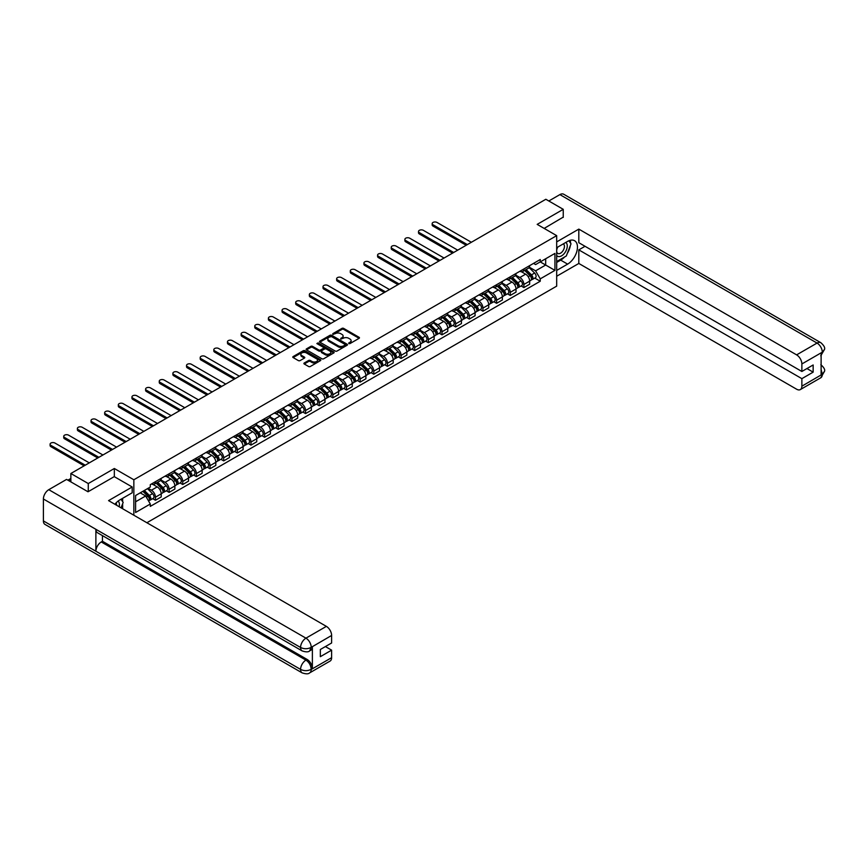 <?xml version="1.0" encoding="UTF-8"?>
<svg xmlns="http://www.w3.org/2000/svg" width="868" height="868" viewBox="0 0 868 868"><rect width="100%" height="100%" fill="white"/><g stroke="black" fill="none" stroke-linecap="round" stroke-linejoin="round"><path stroke-width="1.3" d="M348.784 343.576L349.988 343.576L359.113 338.303A1.215 0.705 0 0 0 359.113 337.316L343.663 328.397A1.215 0.705 0 0 0 341.938 328.397L332.824 333.659L332.824 334.354L335.2 333.67A3.884 2.246 0 0 1 340.701 333.67L341.981 334.419A3.884 2.246 0 0 1 343.12 336.003A3.884 2.246 0 0 1 341.981 337.587L340.809 338.965L343.185 338.281A3.884 2.246 0 0 1 348.686 338.281L349.967 339.03A3.884 2.246 0 0 1 351.106 340.614A3.884 2.246 0 0 1 349.967 342.198L348.784 343.576L348.784 342.882M304.245 362.998A1.215 0.705 0 0 0 304.245 363.985L308.585 366.491A1.215 0.705 0 0 0 310.299 366.491L320.433 360.643A1.215 0.705 0 0 0 320.433 359.645L304.983 350.726A1.215 0.705 0 0 0 303.257 350.726L293.134 356.574A1.215 0.705 0 0 0 293.134 357.562L298.364 360.589A1.215 0.705 0 0 0 300.089 360.589L304.418 358.083A1.215 0.705 0 0 0 304.418 357.095L301.825 355.598A3.244 1.877 0 0 1 300.87 354.274A3.244 1.877 0 0 1 302.878 352.538A3.244 1.877 0 0 1 306.415 352.94L316.592 358.82A3.244 1.877 0 0 1 317.547 360.144A3.244 1.877 0 0 1 315.54 361.88A3.244 1.877 0 0 1 312.003 361.468L310.299 360.491A1.215 0.705 0 0 0 308.585 360.491L304.245 362.998L304.245 363.985M133.846 479.765L114.337 468.503L88.276 483.552L70.861 473.505L545.842 199.271L563.245 209.329L537.183 224.378L556.681 235.64L133.846 479.765L133.846 515.212M335.287 351.073A1.215 0.705 0 0 0 337.001 351.073L347.135 345.225A1.215 0.705 0 0 0 347.135 344.227L331.684 335.308A1.215 0.705 0 0 0 329.97 335.308L319.836 341.157A1.215 0.705 0 0 0 319.836 342.144L335.287 351.073M317.211 343.761L318.079 343.88L318.079 342.871L333.789 351.941A1.215 0.705 0 0 1 333.789 352.929L323.656 358.777A1.215 0.705 0 0 1 321.941 358.777L306.48 349.858L306.48 348.871A1.215 0.705 0 0 0 306.48 349.858M306.48 348.871L310.82 346.365A1.215 0.705 0 0 1 312.534 346.365L318.806 349.978A1.215 0.705 0 0 0 320.52 349.978L323.395 348.318A1.215 0.705 0 0 0 323.395 347.33L316.874 343.565L318.079 342.871M146.876 522.742L556.681 286.136L556.681 235.64M88.276 483.552L88.276 491.635M70.861 473.505L70.861 481.881M563.245 217.401L563.245 209.329M523.881 268.971A5.685 3.288 60 0 1 522.71 271.521L528.482 268.19A5.685 3.288 -120 0 0 529.654 265.641M515.69 275.102L519.856 277.5A5.685 3.288 60 0 1 523.881 284.476L529.654 281.145A5.685 3.288 -120 0 0 525.628 274.169L521.505 271.782M529.654 281.145L529.654 284.216L523.881 287.558L521.115 285.952M522.71 271.521A5.685 3.288 60 0 1 519.899 271.272M523.881 284.476L523.881 287.558M510.243 276.849A5.685 3.288 60 0 1 509.06 279.398L514.832 276.067A5.685 3.288 -120 0 0 516.015 273.518M507.465 293.829L510.243 295.435L516.015 292.104L516.015 289.022A5.685 3.288 -120 0 0 511.99 282.046L507.856 279.659M509.06 279.398A5.685 3.288 60 0 1 506.261 279.149M502.04 282.979L506.218 285.377A5.685 3.288 60 0 1 510.243 292.353L510.243 295.435M496.594 284.726A5.685 3.288 60 0 1 495.411 287.275L501.183 283.945A5.685 3.288 -120 0 0 502.366 281.395M493.827 301.717L496.594 303.312L502.366 299.981L502.366 296.899A5.685 3.288 -120 0 0 498.341 289.923L494.207 287.547M495.411 287.275A5.685 3.288 60 0 1 492.612 287.026M488.402 290.856L492.568 293.265A5.685 3.288 60 0 1 496.594 300.23L496.594 303.312M482.944 292.603A5.685 3.288 60 0 1 481.773 295.153L487.545 291.822A5.685 3.288 -120 0 0 488.717 289.272M480.178 309.594L482.944 311.189L488.717 307.858L488.717 304.776A5.685 3.288 -120 0 0 484.691 297.8L480.568 295.424M481.773 295.153A5.685 3.288 60 0 1 478.962 294.903M474.753 298.733L478.919 301.142A5.685 3.288 60 0 1 482.944 308.107L482.944 311.189M469.306 300.48A5.685 3.288 60 0 1 468.123 303.041L473.895 299.699A5.685 3.288 -120 0 0 475.078 297.149M466.528 317.471L469.306 319.066L475.078 315.735L475.078 312.654A5.685 3.288 -120 0 0 471.053 305.688L466.919 303.301M468.123 303.041A5.685 3.288 60 0 1 465.324 302.78M461.103 306.61L465.281 309.019A5.685 3.288 60 0 1 469.306 315.985L469.306 319.066M455.657 308.357A5.685 3.288 60 0 1 454.474 310.918L460.246 307.587A5.685 3.288 -120 0 0 461.429 305.026M452.89 325.348L455.657 326.943L461.429 323.612L461.429 320.531A5.685 3.288 -120 0 0 457.403 313.565L453.27 311.178M454.474 310.918A5.685 3.288 60 0 1 451.675 310.657M447.465 314.487L451.631 316.896A5.685 3.288 60 0 1 455.657 323.862L455.657 326.943M442.007 316.234A5.685 3.288 60 0 1 440.836 318.795L446.608 315.464A5.685 3.288 -120 0 0 447.779 312.903M439.241 333.225L442.007 334.82L447.779 331.489L447.779 328.408A5.685 3.288 -120 0 0 443.754 321.442L439.631 319.055M440.836 318.795A5.685 3.288 60 0 1 438.025 318.534M433.816 322.364L437.982 324.773A5.685 3.288 60 0 1 442.007 331.739L442.007 334.82M428.369 324.111A5.685 3.288 60 0 1 427.186 326.672L432.958 323.341A5.685 3.288 -120 0 0 434.141 320.78M425.591 341.102L428.369 342.697L434.141 339.366L434.141 336.285A5.685 3.288 -120 0 0 430.116 329.319L425.982 326.932M427.186 326.672A5.685 3.288 60 0 1 424.387 326.411M420.166 330.241L424.344 332.65A5.685 3.288 60 0 1 428.369 339.616L428.369 342.697M414.72 331.999A5.685 3.288 60 0 1 413.537 334.549L419.309 331.218A5.685 3.288 -120 0 0 420.492 328.657M411.953 348.979L414.72 350.574L420.492 347.243L420.492 344.162A5.685 3.288 -120 0 0 416.466 337.196L412.333 334.809M413.537 334.549A5.685 3.288 60 0 1 410.738 334.288M406.528 338.119L410.694 340.527A5.685 3.288 60 0 1 414.72 347.504L414.72 350.574M401.07 339.876A5.685 3.288 60 0 1 399.898 342.426L405.671 339.095A5.685 3.288 -120 0 0 406.842 336.545M398.303 356.856L401.07 358.462L406.842 355.12L406.842 352.039A5.685 3.288 -120 0 0 402.828 345.073L398.694 342.686M399.898 342.426A5.685 3.288 60 0 1 397.088 342.166M392.879 345.996L397.045 348.404A5.685 3.288 60 0 1 401.07 355.381L401.07 358.462M387.432 347.753A5.685 3.288 60 0 1 386.249 350.303L392.021 346.972A5.685 3.288 -120 0 0 393.204 344.422M384.654 364.734L387.432 366.339L393.204 362.998L393.204 359.927A5.685 3.288 -120 0 0 389.179 352.95L385.045 350.564M386.249 350.303A5.685 3.288 60 0 1 383.45 350.054M379.229 353.884L383.406 356.281A5.685 3.288 60 0 1 387.432 363.258L387.432 366.339M373.782 355.63A5.685 3.288 60 0 1 372.6 358.18L378.372 354.849A5.685 3.288 -120 0 0 379.555 352.299M371.016 372.622L373.782 374.216L379.555 370.886L379.555 367.804A5.685 3.288 -120 0 0 375.529 360.828L371.396 358.441M372.6 358.18A5.685 3.288 60 0 1 369.801 357.931M365.591 361.761L369.757 364.169A5.685 3.288 60 0 1 373.782 371.135L373.782 374.216M360.133 363.508A5.685 3.288 60 0 1 358.961 366.057L364.734 362.726A5.685 3.288 -120 0 0 365.905 360.177M357.366 380.499L360.133 382.094L365.905 378.763L365.905 375.681A5.685 3.288 -120 0 0 361.891 368.705L357.757 366.329M358.961 366.057A5.685 3.288 60 0 1 356.151 365.808M351.941 369.638L356.108 372.046A5.685 3.288 60 0 1 360.133 379.012L360.133 382.094M346.495 371.385A5.685 3.288 60 0 1 345.312 373.945L351.084 370.603A5.685 3.288 -120 0 0 352.267 368.054M343.728 388.376L346.495 389.971L352.267 386.64L352.267 383.558A5.685 3.288 -120 0 0 348.242 376.593L344.108 374.206M345.312 373.945A5.685 3.288 60 0 1 342.513 373.685M338.292 377.515L342.469 379.924A5.685 3.288 60 0 1 346.495 386.889L346.495 389.971M332.845 379.262A5.685 3.288 60 0 1 331.663 381.822L337.435 378.481A5.685 3.288 -120 0 0 338.618 375.931M330.079 396.253L332.845 397.848L338.618 394.517L338.618 391.435A5.685 3.288 -120 0 0 334.592 384.47L330.458 382.083M331.663 381.822A5.685 3.288 60 0 1 328.863 381.562M324.654 385.392L328.82 387.801A5.685 3.288 60 0 1 332.845 394.766L332.845 397.848M319.196 387.139A5.685 3.288 60 0 1 318.024 389.699L323.797 386.369A5.685 3.288 -120 0 0 324.968 383.808M316.429 404.13L319.196 405.725L324.968 402.394L324.968 399.313A5.685 3.288 -120 0 0 320.954 392.347L316.82 389.96M318.024 389.699A5.685 3.288 60 0 1 315.214 389.439M311.004 393.269L315.171 395.678A5.685 3.288 60 0 1 319.196 402.644L319.196 405.725M305.558 395.016A5.685 3.288 60 0 1 304.375 397.577L310.147 394.246A5.685 3.288 -120 0 0 311.33 391.685M302.791 412.007L305.558 413.602L311.33 410.271L311.33 407.19A5.685 3.288 -120 0 0 307.305 400.224L303.171 397.837M304.375 397.577A5.685 3.288 60 0 1 301.576 397.316M297.355 401.146L301.532 403.555A5.685 3.288 60 0 1 305.558 410.521L305.558 413.602M291.908 402.904A5.685 3.288 60 0 1 290.726 405.454L296.498 402.123A5.685 3.288 -120 0 0 297.681 399.562M289.142 419.884L291.908 421.479L297.681 418.148L297.681 415.067A5.685 3.288 -120 0 0 293.655 408.101L289.521 405.714M290.726 405.454A5.685 3.288 60 0 1 287.926 405.193M283.717 409.023L287.883 411.432A5.685 3.288 60 0 1 291.908 418.398L291.908 421.479M278.259 410.781A5.685 3.288 60 0 1 277.087 413.331L282.859 410A5.685 3.288 -120 0 0 284.031 407.439M275.492 427.761L278.259 429.367L284.031 426.025L284.031 422.944A5.685 3.288 -120 0 0 280.017 415.978L275.883 413.591M277.087 413.331A5.685 3.288 60 0 1 274.288 413.07M270.067 416.9L274.234 419.309A5.685 3.288 60 0 1 278.259 426.286L278.259 429.367M264.621 418.658A5.685 3.288 60 0 1 263.438 421.208L269.21 417.877A5.685 3.288 -120 0 0 270.393 415.327M261.854 435.638L264.621 437.244L270.393 433.902L270.393 430.832A5.685 3.288 -120 0 0 266.368 423.855L262.234 421.468M263.438 421.208A5.685 3.288 60 0 1 260.639 420.958M256.418 424.777L260.595 427.186A5.685 3.288 60 0 1 264.621 434.163L264.621 437.244M250.971 426.535A5.685 3.288 60 0 1 249.789 429.085L255.561 425.754A5.685 3.288 -120 0 0 256.744 423.204M248.205 443.515L250.971 445.121L256.744 441.79L256.744 438.709A5.685 3.288 -120 0 0 252.718 431.732L248.584 429.345M249.789 429.085A5.685 3.288 60 0 1 246.989 428.835M242.78 432.665L246.946 435.063A5.685 3.288 60 0 1 250.971 442.04L250.971 445.121M237.322 434.412A5.685 3.288 60 0 1 236.15 436.962L241.922 433.631A5.685 3.288 -120 0 0 243.094 431.081M234.555 451.403L237.322 452.998L243.094 449.667L243.094 446.586A5.685 3.288 -120 0 0 239.08 439.609L234.946 437.233M236.15 436.962A5.685 3.288 60 0 1 233.351 436.712M229.13 440.543L233.297 442.951A5.685 3.288 60 0 1 237.322 449.917L237.322 452.998M223.684 442.289A5.685 3.288 60 0 1 222.501 444.839L228.273 441.508A5.685 3.288 -120 0 0 229.456 438.958M220.917 459.281L223.684 460.875L229.456 457.544L229.456 454.463A5.685 3.288 -120 0 0 225.43 447.487L221.297 445.11M222.501 444.839A5.685 3.288 60 0 1 219.702 444.59M215.492 448.42L219.658 450.828A5.685 3.288 60 0 1 223.684 457.794L223.684 460.875M210.034 450.166A5.685 3.288 60 0 1 208.852 452.727L214.624 449.385A5.685 3.288 -120 0 0 215.806 446.836M207.268 467.158L210.034 468.753L215.806 465.422L215.806 462.34A5.685 3.288 -120 0 0 211.781 455.374L207.647 452.988M208.852 452.727A5.685 3.288 60 0 1 206.052 452.467M201.843 456.297L206.009 458.705A5.685 3.288 60 0 1 210.034 465.671L210.034 468.753M196.385 458.044A5.685 3.288 60 0 1 195.213 460.604L200.985 457.273A5.685 3.288 -120 0 0 202.157 454.713M193.618 475.035L196.385 476.63L202.157 473.299L202.157 470.217A5.685 3.288 -120 0 0 198.143 463.252L194.009 460.865M195.213 460.604A5.685 3.288 60 0 1 192.414 460.344M188.193 464.174L192.36 466.583A5.685 3.288 60 0 1 196.385 473.548L196.385 476.63M182.747 465.921A5.685 3.288 60 0 1 181.564 468.481L187.336 465.15A5.685 3.288 -120 0 0 188.519 462.59M179.98 482.912L182.747 484.507L188.519 481.176L188.519 478.094A5.685 3.288 -120 0 0 184.493 471.129L180.36 468.742M181.564 468.481A5.685 3.288 60 0 1 178.765 468.221M174.555 472.051L178.721 474.46A5.685 3.288 60 0 1 182.747 481.425L182.747 484.507M169.097 473.798A5.685 3.288 60 0 1 167.915 476.358L173.687 473.027A5.685 3.288 -120 0 0 174.869 470.467M166.331 490.789L169.097 492.384L174.869 489.053L174.869 485.971A5.685 3.288 -120 0 0 170.844 479.006L166.71 476.619M167.915 476.358A5.685 3.288 60 0 1 165.115 476.098M160.906 479.928L165.072 482.337A5.685 3.288 60 0 1 169.097 489.302L169.097 492.384M155.448 481.686A5.685 3.288 60 0 1 154.276 484.236L160.048 480.905A5.685 3.288 -120 0 0 161.22 478.344M152.681 498.666L155.448 500.261L161.22 496.93L161.22 493.849A5.685 3.288 -120 0 0 157.206 486.883L153.072 484.496M154.276 484.236A5.685 3.288 60 0 1 151.477 483.975M148.102 488.293L151.423 490.214A5.685 3.288 60 0 1 155.448 497.19L155.448 500.261M533.549 263.384L535.61 264.577L554.934 253.413L545.668 258.772L545.668 265.033L535.61 270.838L529.339 267.214M135.592 501.78L145.65 495.975L150.294 504.004L135.592 512.489L135.592 495.519L150.294 487.035L150.294 484.659L540.243 259.521L540.243 261.897L554.934 270.382L540.243 278.867L535.61 270.838M554.934 253.413L554.934 270.382M150.294 504.004L150.294 506.38L540.243 281.243L540.243 278.867M114.337 468.503L114.337 476.684M145.65 495.975L140.236 492.84M534.764 278.075L540.243 281.243M349.131 343.695L349.967 343.207A3.884 2.246 0 0 0 351.106 341.623L351.106 340.614M343.12 336.003L343.12 337.012A3.884 2.246 0 0 1 341.981 338.596L341.146 339.084M359.102 338.314L343.663 329.406A1.215 0.705 0 0 0 341.938 329.406L333.16 334.473M347.135 344.227L347.135 345.225L331.684 336.317A1.215 0.705 0 0 0 329.97 336.317L319.847 342.155L319.836 341.157M344.987 345.073L344.987 344.379L331.424 336.545L328.972 337.261A3.884 2.246 0 0 0 327.844 338.856A3.884 2.246 0 0 0 328.972 340.44L338.249 345.789A3.884 2.246 0 0 0 343.75 345.789L344.987 345.073L344.987 346.082L344.987 345.388M327.844 338.856L327.844 339.865A3.884 2.246 0 0 0 328.972 341.45L328.972 340.44M344.987 346.082L343.75 346.799A3.884 2.246 0 0 1 338.249 346.799L328.972 341.45M306.502 349.869L310.82 347.374L310.82 346.365M323.753 347.829L323.753 348.838A1.215 0.705 0 0 1 323.395 349.327L320.52 350.987A1.215 0.705 0 0 1 318.806 350.987L312.534 347.374A1.215 0.705 0 0 0 310.82 347.374M318.079 343.88L333.768 352.94M325.305 353.732A3.244 1.877 0 0 0 328.842 354.144A3.244 1.877 0 0 0 330.849 352.408A3.244 1.877 0 0 0 329.905 351.084L326.314 349.012A1.215 0.705 0 0 0 324.599 349.012L321.724 350.672A1.215 0.705 0 0 0 321.724 351.67L325.305 353.732L325.305 354.741A3.244 1.877 0 0 0 328.842 355.153A3.244 1.877 0 0 0 330.849 353.417L330.849 352.408M321.366 351.171L321.366 352.18A1.215 0.705 0 0 0 321.724 352.679L321.724 351.67M325.305 354.741L321.724 352.679M317.547 360.144L317.547 361.153A3.244 1.877 0 0 1 315.54 362.889A3.244 1.877 0 0 1 312.003 362.477L310.299 361.5A1.215 0.705 0 0 0 308.585 361.5L304.267 363.996M300.87 354.274L300.87 355.283A3.244 1.877 0 0 0 301.825 356.607L301.825 355.598M304.418 357.095L304.418 358.083L301.825 356.607M320.422 360.643L304.983 351.735A1.215 0.705 0 0 0 303.257 351.735L293.145 357.573M524.619 270.415L529.99 275.72A3.092 1.79 60 0 1 530.815 280.364L529.654 281.026M525.693 271.478L527.972 272.791M471.357 242.281L437.027 222.458A2.843 1.638 -0 0 0 433.924 222.099A2.843 1.638 -0 0 0 432.166 223.618A2.843 1.638 -0 0 0 433.002 224.779L467.331 244.602M525.216 270.078L531.097 275.883A1.486 0.857 60 0 1 531.498 278.107A1.486 0.857 60 0 1 531.357 278.161M526.106 269.557L531.476 274.863A3.092 1.79 60 0 1 532.301 279.496A3.092 1.79 60 0 1 531.368 279.604M529.111 267.604L534.634 273.04A3.092 1.79 60 0 1 535.447 277.684L532.301 279.496M466.192 245.253L433.002 226.092A2.843 1.638 180 0 1 432.166 224.931L432.166 223.618M510.97 278.303L516.351 283.597A3.092 1.79 60 0 1 517.165 288.241L516.015 288.903M512.044 279.355L514.323 280.668M457.707 250.158L423.378 230.335A2.843 1.638 -0 0 0 420.275 229.977A2.843 1.638 -0 0 0 418.517 231.496A2.843 1.638 -0 0 0 419.352 232.657L453.682 252.479M511.567 277.955L517.458 283.76A1.486 0.857 60 0 1 517.849 285.984A1.486 0.857 60 0 1 517.708 286.039M512.456 277.434L517.838 282.74A3.092 1.79 60 0 1 518.652 287.373A3.092 1.79 60 0 1 517.719 287.482M515.473 275.481L520.984 280.928A3.092 1.79 60 0 1 521.798 285.561L518.652 287.373M452.553 253.141L419.352 233.969A2.843 1.638 180 0 1 418.517 232.808L418.517 231.496M497.331 286.18L502.702 291.474A3.092 1.79 60 0 1 503.516 296.118L502.366 296.78M498.395 287.232L500.673 288.545M444.069 258.035L409.729 238.212A2.843 1.638 -0 0 0 406.636 237.854A2.843 1.638 -0 0 0 404.879 239.373A2.843 1.638 -0 0 0 405.714 240.534L440.043 260.357M497.928 285.832L503.809 291.637A1.486 0.857 60 0 1 504.199 293.861A1.486 0.857 60 0 1 504.069 293.916M498.818 285.312L504.189 290.617A3.092 1.79 60 0 1 505.002 295.261A3.092 1.79 60 0 1 504.069 295.359M501.823 283.359L507.335 288.805A3.092 1.79 60 0 1 508.16 293.438L505.002 295.261M438.904 261.018L405.714 241.846A2.843 1.638 180 0 1 404.879 240.686L404.879 239.373M564.569 256.993A13.921 8.04 120 0 1 560.706 260.129L567.618 264.122A13.921 8.04 120 0 0 576.71 251.861A13.921 8.04 120 0 0 574.583 240.707A13.921 8.04 120 0 0 567.618 241.391L556.681 247.706M567.618 264.122L556.681 270.436M556.681 276.241L578.815 263.46L578.815 249.876L801.869 378.654L801.869 386.184L822.419 374.206L821.117 374.824L821.117 353.102L822.3 352.169L801.869 363.963A7.421 4.286 -120 0 0 796.618 354.871L817.048 343.077L559.882 194.606L548.815 200.996M585.032 246.295L578.815 249.876M806.947 368.553L813.153 372.144L813.153 364.972L801.869 371.482L578.815 242.704L578.815 229.119L796.618 354.871M556.681 241.901L578.815 229.119M578.815 263.46L796.618 389.211A7.421 4.286 -120 0 0 800.329 389.58A7.421 4.286 -120 0 0 801.869 386.184M559.882 194.606A7.606 4.394 -60 0 1 563.679 194.226L820.846 342.708A7.606 4.394 -60 0 0 817.048 343.077A7.421 4.286 60 0 1 822.3 352.169M801.869 371.482L801.869 363.963M813.153 372.144L801.869 378.654M563.245 217.108L544.182 228.414M567.325 253.358A13.921 8.04 120 0 0 570.33 245.633M570.547 243.138A13.921 8.04 120 0 0 570.2 240.306M560.706 260.129L556.681 262.451M821.117 369.627L822.3 374.141M820.846 364.668C823.84 367.359 825.088 369.497 824.6 371.113L822.43 374.206M820.846 342.708C823.83 345.366 825.088 347.526 824.6 349.196L822.43 352.245M302.14 650.913A7.606 4.394 -60 0 1 300.567 647.474C304.071 649.155 307.565 649.145 311.059 647.43L309.659 650.902C308.411 652.161 305.905 652.172 302.14 650.913L97.455 532.735A7.606 4.394 -60 0 1 95.881 529.306L43.4 499.002A7.606 4.394 -60 0 1 48.782 489.682L66.576 479.407L88.015 491.776L114.25 476.63L132.186 486.981L132.186 492.796L119.762 499.968A13.921 8.04 120 0 0 114.891 504.265M132.186 486.981L108.565 500.619L326.368 626.37A7.421 4.286 60 0 1 331.619 635.463L331.619 642.982L320.335 649.503L320.335 656.675L331.619 650.154L331.619 657.684A7.421 4.286 60 0 1 330.079 661.08L309.659 672.874A7.421 4.286 -120 0 0 311.2 669.467L331.619 657.684M122.345 508.572L125.274 510.265M122.648 508.398L122.648 503.733M122.648 501.65L122.648 498.297M309.659 672.874C308.476 674.121 305.97 674.132 302.14 672.874L44.973 524.402A7.606 4.394 -60 0 1 43.4 520.919L95.881 551.223A7.606 4.394 -60 0 1 101.263 541.957L305.948 660.125L307.131 659.452A7.421 4.286 60 0 1 312.371 668.534L312.371 646.823A7.421 4.286 60 0 1 310.842 650.219L309.659 650.902M43.4 499.002L43.4 520.919M48.782 489.682L305.948 638.164A7.606 4.394 -60 0 0 300.567 647.474L95.881 529.306L95.881 551.223L300.567 669.391C304.06 671.083 307.554 671.083 311.07 669.391L311.2 669.467M331.619 650.154L325.413 646.573M102.446 535.61L102.446 541.274L307.131 659.452M102.446 541.274L101.263 541.957M556.681 255.431A8.04 4.644 120 0 0 563.082 254.747A8.04 4.644 120 0 0 567.271 245.991A8.04 4.644 120 0 0 565.806 242.443M557.365 247.315A8.04 4.644 120 0 0 556.681 248.769M556.681 251.46A5.501 3.179 120 0 0 557.798 253.445A5.501 3.179 120 0 0 562.041 251.97A5.501 3.179 120 0 0 564.439 246.425A5.501 3.179 120 0 0 563.299 243.908A5.501 3.179 120 0 0 563.289 243.897M557.809 247.054A5.501 3.179 120 0 0 556.681 250.353M568.876 240.762L571.025 243.821L566.305 255.995L556.865 261.442M119.144 506.728A8.04 4.644 120 0 0 119.415 504.558A8.04 4.644 120 0 0 118.081 501.107M116.583 505.241A5.501 3.179 120 0 0 116.583 504.992A5.501 3.179 120 0 0 116.019 502.984M120.977 499.263L123.169 502.388L121.064 507.834M483.682 294.057L489.053 299.351A3.092 1.79 60 0 1 489.877 303.995L488.717 304.657M484.756 295.109L487.035 296.422M430.419 265.912L396.09 246.089A2.843 1.638 -0 0 0 392.987 245.731A2.843 1.638 -0 0 0 391.229 247.25A2.843 1.638 -0 0 0 392.065 248.411L426.394 268.234M484.279 293.709L490.16 299.514A1.486 0.857 60 0 1 490.561 301.738A1.486 0.857 60 0 1 490.42 301.793M485.169 293.2L490.539 298.494A3.092 1.79 60 0 1 491.364 303.138A3.092 1.79 60 0 1 490.431 303.236M488.174 291.236L493.697 296.682A3.092 1.79 60 0 1 494.51 301.315L491.364 303.138M425.255 268.896L392.065 249.724A2.843 1.638 180 0 1 391.229 248.563L391.229 247.25M470.033 301.934L475.414 307.239A3.092 1.79 60 0 1 476.228 311.872L475.078 312.534M471.107 302.986L473.385 304.31M416.77 273.789L382.441 253.966A2.843 1.638 -0 0 0 379.338 253.619A2.843 1.638 -0 0 0 377.58 255.127A2.843 1.638 -0 0 0 378.415 256.288L412.756 276.111M470.63 301.587L476.521 307.391A1.486 0.857 60 0 1 476.912 309.616A1.486 0.857 60 0 1 476.771 309.67M471.519 301.077L476.901 306.371A3.092 1.79 60 0 1 477.715 311.015A3.092 1.79 60 0 1 476.782 311.113M474.536 299.113L480.047 304.559A3.092 1.79 60 0 1 480.861 309.192L477.715 311.015M411.616 276.773L378.415 257.612A2.843 1.638 180 0 1 377.58 256.44L377.58 255.127M456.394 309.811L461.765 315.117A3.092 1.79 60 0 1 462.579 319.749L461.429 320.411M457.458 310.863L459.736 312.187M403.132 281.666L368.791 261.843A2.843 1.638 -0 0 0 365.699 261.496A2.843 1.638 -0 0 0 363.942 263.015A2.843 1.638 -0 0 0 364.777 264.176L399.106 283.988M456.991 309.464L462.872 315.268A1.486 0.857 60 0 1 463.262 317.504A1.486 0.857 60 0 1 463.132 317.558M457.881 308.954L463.252 314.259A3.092 1.79 60 0 1 464.065 318.892A3.092 1.79 60 0 1 463.132 318.99M460.886 306.99L466.398 312.437A3.092 1.79 60 0 1 467.223 317.07L464.065 318.892M397.967 284.65L364.777 265.489A2.843 1.638 180 0 1 363.942 264.328L363.942 263.015M442.745 317.688L448.116 322.994A3.092 1.79 60 0 1 448.94 327.627L447.779 328.299M443.819 318.751L446.098 320.064M389.482 289.543L355.153 269.731A2.843 1.638 -0 0 0 352.05 269.373A2.843 1.638 -0 0 0 350.292 270.892A2.843 1.638 -0 0 0 351.128 272.053L385.457 291.876M443.342 317.341L449.223 323.156A1.486 0.857 60 0 1 449.624 325.381A1.486 0.857 60 0 1 449.483 325.435M444.232 316.831L449.602 322.136A3.092 1.79 60 0 1 450.427 326.769A3.092 1.79 60 0 1 449.494 326.867M447.237 314.878L452.76 320.314A3.092 1.79 60 0 1 453.573 324.947L450.427 326.769M384.318 292.527L351.128 273.366A2.843 1.638 180 0 1 350.292 272.205L350.292 270.892M429.096 325.565L434.477 330.871A3.092 1.79 60 0 1 435.291 335.504L434.141 336.176M430.17 326.628L432.448 327.941M375.833 297.431L341.504 277.608A2.843 1.638 -0 0 0 338.401 277.25A2.843 1.638 -0 0 0 336.643 278.769A2.843 1.638 -0 0 0 337.478 279.93L371.819 299.753M429.693 325.218L435.584 331.034A1.486 0.857 60 0 1 435.975 333.258A1.486 0.857 60 0 1 435.834 333.312M430.582 324.708L435.964 330.014A3.092 1.79 60 0 1 436.778 334.647A3.092 1.79 60 0 1 435.844 334.744M433.599 322.755L439.11 328.191A3.092 1.79 60 0 1 439.924 332.835L436.778 334.647M370.679 300.404L337.478 281.243A2.843 1.638 180 0 1 336.643 280.082L336.643 278.769M415.457 333.442L420.828 338.748A3.092 1.79 60 0 1 421.642 343.381L420.492 344.053M416.521 334.505L418.799 335.818M362.195 305.308L327.854 285.485A2.843 1.638 -0 0 0 324.762 285.127A2.843 1.638 -0 0 0 323.004 286.646A2.843 1.638 -0 0 0 323.84 287.807L358.169 307.63M416.054 333.106L421.935 338.911A1.486 0.857 60 0 1 422.325 341.135A1.486 0.857 60 0 1 422.195 341.189M416.944 332.585L422.315 337.891A3.092 1.79 60 0 1 423.128 342.524A3.092 1.79 60 0 1 422.195 342.621M419.949 330.632L425.461 336.068A3.092 1.79 60 0 1 426.286 340.712L423.128 342.524M357.03 308.281L323.84 289.12A2.843 1.638 180 0 1 323.004 287.959L323.004 286.646M401.808 341.319L407.179 346.625A3.092 1.79 60 0 1 408.003 351.258L406.842 351.931M402.882 342.383L405.161 343.695M348.545 313.185L314.216 293.362A2.843 1.638 -0 0 0 311.113 293.004A2.843 1.638 -0 0 0 309.355 294.523A2.843 1.638 -0 0 0 310.191 295.684L344.52 315.507M402.405 340.983L408.286 346.788A1.486 0.857 60 0 1 408.687 349.012A1.486 0.857 60 0 1 408.546 349.066M403.294 340.462L408.665 345.768A3.092 1.79 60 0 1 409.49 350.401A3.092 1.79 60 0 1 408.557 350.498M406.3 338.509L411.823 343.945A3.092 1.79 60 0 1 412.636 348.589L409.49 350.401M343.381 316.158L310.191 296.997A2.843 1.638 180 0 1 309.355 295.836L309.355 294.523M388.159 349.196L393.54 354.502A3.092 1.79 60 0 1 394.354 359.146L393.204 359.808M389.233 350.26L391.511 351.573M334.896 321.062L300.567 301.239A2.843 1.638 -0 0 0 297.464 300.881A2.843 1.638 -0 0 0 295.706 302.4A2.843 1.638 -0 0 0 296.541 303.561L330.882 323.384M388.755 348.86L394.647 354.665A1.486 0.857 60 0 1 395.038 356.889A1.486 0.857 60 0 1 394.897 356.943M389.645 348.339L395.027 353.645A3.092 1.79 60 0 1 395.841 358.278A3.092 1.79 60 0 1 394.907 358.386M392.661 346.386L398.173 351.833A3.092 1.79 60 0 1 398.987 356.466L395.841 358.278M329.742 324.046L296.541 304.874A2.843 1.638 180 0 1 295.706 303.713L295.706 302.4M374.52 357.084L379.891 362.379A3.092 1.79 60 0 1 380.705 367.023L379.555 367.685M375.584 358.137L377.862 359.45M321.258 328.939L286.917 309.116A2.843 1.638 -0 0 0 283.825 308.758A2.843 1.638 -0 0 0 282.067 310.277A2.843 1.638 -0 0 0 282.903 311.438L317.232 331.261M375.117 356.737L380.998 362.542A1.486 0.857 60 0 1 381.388 364.766A1.486 0.857 60 0 1 381.258 364.82M376.007 356.216L381.377 361.522A3.092 1.79 60 0 1 382.191 366.166A3.092 1.79 60 0 1 381.258 366.263M379.012 354.263L384.524 359.71A3.092 1.79 60 0 1 385.349 364.343L382.191 366.166M316.093 331.923L282.903 312.751A2.843 1.638 180 0 1 282.067 311.59L282.067 310.277M360.871 364.961L366.242 370.256A3.092 1.79 60 0 1 367.066 374.9L365.905 375.562M361.945 366.014L364.224 367.327M307.608 336.817L273.279 316.994A2.843 1.638 -0 0 0 270.176 316.636A2.843 1.638 -0 0 0 268.418 318.155A2.843 1.638 -0 0 0 269.254 319.315L303.583 339.138M361.468 364.614L367.348 370.419A1.486 0.857 60 0 1 367.75 372.643A1.486 0.857 60 0 1 367.609 372.697M362.357 364.104L367.728 369.399A3.092 1.79 60 0 1 368.553 374.043A3.092 1.79 60 0 1 367.62 374.141M365.363 362.14L370.886 367.587A3.092 1.79 60 0 1 371.699 372.22L368.553 374.043M302.444 339.8L269.254 320.628A2.843 1.638 180 0 1 268.418 319.467L268.418 318.155M347.222 372.839L352.603 378.144A3.092 1.79 60 0 1 353.417 382.777L352.267 383.439M348.296 373.891L350.574 375.204M293.959 344.694L259.63 324.871A2.843 1.638 -0 0 0 256.527 324.524A2.843 1.638 -0 0 0 254.769 326.032A2.843 1.638 -0 0 0 255.604 327.193L289.945 347.016M347.818 372.491L353.71 378.296A1.486 0.857 60 0 1 354.101 380.52A1.486 0.857 60 0 1 353.96 380.575M348.708 371.981L354.09 377.276A3.092 1.79 60 0 1 354.904 381.92A3.092 1.79 60 0 1 353.97 382.018M351.724 370.018L357.236 375.464A3.092 1.79 60 0 1 358.05 380.097L354.904 381.92M288.805 347.677L255.604 328.505A2.843 1.638 180 0 1 254.769 327.344L254.769 326.032M333.583 380.716L338.954 386.021A3.092 1.79 60 0 1 339.768 390.654L338.618 391.316M334.647 381.768L336.925 383.092M280.321 352.571L245.98 332.748A2.843 1.638 -0 0 0 242.888 332.401A2.843 1.638 -0 0 0 241.13 333.909A2.843 1.638 -0 0 0 241.966 335.081L276.295 354.893M334.18 380.368L340.061 386.173A1.486 0.857 60 0 1 340.451 388.408A1.486 0.857 60 0 1 340.321 388.452M335.07 379.858L340.44 385.164A3.092 1.79 60 0 1 341.254 389.797A3.092 1.79 60 0 1 340.321 389.895M338.075 377.895L343.587 383.341A3.092 1.79 60 0 1 344.412 387.974L341.254 389.797M275.156 355.554L241.966 336.393A2.843 1.638 180 0 1 241.13 335.232L241.13 333.909M319.934 388.593L325.305 393.898A3.092 1.79 60 0 1 326.129 398.531L324.968 399.193M321.008 389.645L323.287 390.969M266.671 360.448L232.342 340.636A2.843 1.638 -0 0 0 229.239 340.278A2.843 1.638 -0 0 0 227.481 341.797A2.843 1.638 -0 0 0 228.317 342.958L262.646 362.781M320.531 388.246L326.411 394.05A1.486 0.857 60 0 1 326.813 396.285A1.486 0.857 60 0 1 326.672 396.34M321.42 387.736L326.791 393.041A3.092 1.79 60 0 1 327.616 397.674A3.092 1.79 60 0 1 326.683 397.772M324.426 385.772L329.949 391.218A3.092 1.79 60 0 1 330.762 395.851L327.616 397.674M261.507 363.432L228.317 344.271A2.843 1.638 180 0 1 227.481 343.11L227.481 341.797M306.285 396.47L311.666 401.776A3.092 1.79 60 0 1 312.48 406.408L311.33 407.081M307.359 397.533L309.637 398.846M253.022 368.336L218.693 348.513A2.843 1.638 -0 0 0 215.589 348.155A2.843 1.638 -0 0 0 213.832 349.674A2.843 1.638 -0 0 0 214.667 350.835L249.007 370.658M306.881 396.123L312.773 401.938A1.486 0.857 60 0 1 313.164 404.162A1.486 0.857 60 0 1 313.022 404.217M307.771 395.613L313.153 400.918A3.092 1.79 60 0 1 313.966 405.551A3.092 1.79 60 0 1 313.033 405.649M310.787 393.66L316.299 399.096A3.092 1.79 60 0 1 317.113 403.739L313.966 405.551M247.868 371.309L214.667 352.148A2.843 1.638 180 0 1 213.832 350.987L213.832 349.674M292.646 404.347L298.017 409.653A3.092 1.79 60 0 1 298.831 414.286L297.681 414.958M293.709 405.41L295.988 406.723M239.384 376.213L205.043 356.39A2.843 1.638 -0 0 0 201.951 356.032A2.843 1.638 -0 0 0 200.193 357.551A2.843 1.638 -0 0 0 201.029 358.712L235.358 378.535M293.243 404L299.124 409.815A1.486 0.857 60 0 1 299.514 412.04A1.486 0.857 60 0 1 299.384 412.094M294.133 403.49L299.503 408.795A3.092 1.79 60 0 1 300.317 413.428A3.092 1.79 60 0 1 299.384 413.526M297.138 401.537L302.65 406.973A3.092 1.79 60 0 1 303.474 411.616L300.317 413.428M234.219 379.186L201.029 360.025A2.843 1.638 180 0 1 200.193 358.864L200.193 357.551M278.997 412.224L284.368 417.53A3.092 1.79 60 0 1 285.192 422.163L284.031 422.835M280.071 413.287L282.35 414.6M225.734 384.09L191.405 364.267A2.843 1.638 -0 0 0 188.302 363.909A2.843 1.638 -0 0 0 186.544 365.428A2.843 1.638 -0 0 0 187.379 366.589L221.709 386.412M279.594 411.888L285.474 417.692A1.486 0.857 60 0 1 285.876 419.917A1.486 0.857 60 0 1 285.735 419.971M280.483 411.367L285.854 416.673A3.092 1.79 60 0 1 286.679 421.305A3.092 1.79 60 0 1 285.746 421.403M283.489 409.414L289.011 414.85A3.092 1.79 60 0 1 289.825 419.494L286.679 421.305M220.57 387.063L187.379 367.902A2.843 1.638 180 0 1 186.544 366.741L186.544 365.428M265.348 420.101L270.729 425.407A3.092 1.79 60 0 1 271.543 430.051L270.393 430.712M266.422 421.164L268.7 422.477M212.085 391.967L177.756 372.144A2.843 1.638 -0 0 0 174.652 371.786A2.843 1.638 -0 0 0 172.895 373.305A2.843 1.638 -0 0 0 173.73 374.466L208.07 394.289M265.944 419.765L271.836 425.57A1.486 0.857 60 0 1 272.226 427.794A1.486 0.857 60 0 1 272.085 427.848M266.834 419.244L272.216 424.55A3.092 1.79 60 0 1 273.029 429.183A3.092 1.79 60 0 1 272.096 429.291M269.85 417.291L275.362 422.727A3.092 1.79 60 0 1 276.176 427.371L273.029 429.183M206.931 394.94L173.73 375.779A2.843 1.638 180 0 1 172.895 374.618L172.895 373.305M251.709 427.978L257.08 433.284A3.092 1.79 60 0 1 257.894 437.928L256.744 438.59M252.772 429.042L255.062 430.354M198.446 399.844L164.106 380.021A2.843 1.638 -0 0 0 161.014 379.663A2.843 1.638 -0 0 0 159.256 381.182A2.843 1.638 -0 0 0 160.092 382.343L194.421 402.166M252.306 427.642L258.187 433.447A1.486 0.857 60 0 1 258.577 435.671A1.486 0.857 60 0 1 258.447 435.725M253.196 427.121L258.566 432.427A3.092 1.79 60 0 1 259.38 437.06A3.092 1.79 60 0 1 258.447 437.168M256.201 425.168L261.713 430.615A3.092 1.79 60 0 1 262.537 435.248L259.38 437.06M193.282 402.828L160.092 383.656A2.843 1.638 180 0 1 159.256 382.495L159.256 381.182M238.06 435.866L243.431 441.161A3.092 1.79 60 0 1 244.255 445.805L243.094 446.467M239.134 436.919L241.412 438.231M184.797 407.721L150.468 387.898A2.843 1.638 -0 0 0 147.365 387.54A2.843 1.638 -0 0 0 145.607 389.059A2.843 1.638 -0 0 0 146.442 390.22L180.772 410.043M238.657 435.519L244.537 441.324A1.486 0.857 60 0 1 244.939 443.548A1.486 0.857 60 0 1 244.798 443.602M239.546 434.998L244.928 440.304A3.092 1.79 60 0 1 245.742 444.948A3.092 1.79 60 0 1 244.809 445.045M242.552 433.045L248.074 438.492A3.092 1.79 60 0 1 248.888 443.125L245.742 444.948M179.633 410.705L146.442 391.533A2.843 1.638 180 0 1 145.607 390.372L145.607 389.059M224.411 443.743L229.792 449.038A3.092 1.79 60 0 1 230.606 453.682L229.456 454.344M225.485 444.796L227.763 446.109M171.148 415.598L136.819 395.775A2.843 1.638 -0 0 0 133.715 395.417A2.843 1.638 -0 0 0 131.958 396.936A2.843 1.638 -0 0 0 132.793 398.097L167.133 417.92M225.007 443.396L230.899 449.201A1.486 0.857 60 0 1 231.289 451.425A1.486 0.857 60 0 1 231.148 451.479M225.897 442.886L231.279 448.181A3.092 1.79 60 0 1 232.092 452.825A3.092 1.79 60 0 1 231.159 452.922M228.913 440.922L234.425 446.369A3.092 1.79 60 0 1 235.239 451.002L232.092 452.825M165.994 418.582L132.793 399.41A2.843 1.638 180 0 1 131.958 398.249L131.958 396.936M210.772 451.62L216.143 456.926A3.092 1.79 60 0 1 216.957 461.559L215.806 462.221M211.835 452.673L214.125 453.997M157.509 423.476L123.169 403.653A2.843 1.638 -0 0 0 120.077 403.305A2.843 1.638 -0 0 0 118.319 404.814A2.843 1.638 -0 0 0 119.155 405.974L153.484 425.797M211.369 451.273L217.25 457.078A1.486 0.857 60 0 1 217.64 459.302A1.486 0.857 60 0 1 217.51 459.356M212.259 450.763L217.629 456.058A3.092 1.79 60 0 1 218.443 460.702A3.092 1.79 60 0 1 217.51 460.799M215.264 448.799L220.776 454.246A3.092 1.79 60 0 1 221.6 458.879L218.443 460.702M152.345 426.459L119.155 407.298A2.843 1.638 180 0 1 118.319 406.126L118.319 404.814M197.123 459.498L202.494 464.803A3.092 1.79 60 0 1 203.318 469.436L202.157 470.098M198.197 460.55L200.475 461.874M143.86 431.353L109.531 411.53A2.843 1.638 -0 0 0 106.428 411.182A2.843 1.638 -0 0 0 104.67 412.701A2.843 1.638 -0 0 0 105.505 413.862L139.835 433.674M197.72 459.15L203.611 464.955A1.486 0.857 60 0 1 204.002 467.19A1.486 0.857 60 0 1 203.861 467.244M198.609 458.64L203.991 463.946A3.092 1.79 60 0 1 204.805 468.579A3.092 1.79 60 0 1 203.871 468.677M201.615 456.676L207.137 462.123A3.092 1.79 60 0 1 207.951 466.756L204.805 468.579M138.696 434.336L105.505 415.175A2.843 1.638 180 0 1 104.67 414.014L104.67 412.701M183.474 467.375L188.855 472.68A3.092 1.79 60 0 1 189.669 477.313L188.519 477.986M184.548 468.438L186.826 469.751M130.211 439.23L95.881 419.418A2.843 1.638 -0 0 0 92.778 419.06A2.843 1.638 -0 0 0 91.032 420.579A2.843 1.638 -0 0 0 91.856 421.739L126.196 441.562M184.07 467.027L189.962 472.843A1.486 0.857 60 0 1 190.352 475.067A1.486 0.857 60 0 1 190.211 475.121M184.96 466.517L190.342 471.823A3.092 1.79 60 0 1 191.155 476.456A3.092 1.79 60 0 1 190.222 476.554M187.976 464.564L193.488 470A3.092 1.79 60 0 1 194.302 474.633L191.155 476.456M125.057 442.213L91.856 423.052A2.843 1.638 180 0 1 91.032 421.891L91.032 420.579M169.835 475.252L175.206 480.557A3.092 1.79 60 0 1 176.02 485.19L174.869 485.863M170.909 476.315L173.188 477.628M116.572 447.118L82.243 427.295A2.843 1.638 -0 0 0 79.14 426.937A2.843 1.638 -0 0 0 77.382 428.456A2.843 1.638 -0 0 0 78.218 429.617L112.547 449.44M170.432 474.904L176.312 480.72A1.486 0.857 60 0 1 176.703 482.944A1.486 0.857 60 0 1 176.573 482.999M171.322 474.395L176.692 479.7A3.092 1.79 60 0 1 177.506 484.333A3.092 1.79 60 0 1 176.573 484.431M174.327 472.442L179.839 477.877A3.092 1.79 60 0 1 180.663 482.521L177.506 484.333M111.408 450.091L78.218 430.929A2.843 1.638 180 0 1 77.382 429.769L77.382 428.456M156.186 483.129L161.556 488.434A3.092 1.79 60 0 1 162.381 493.067L161.22 493.74M157.26 484.192L159.538 485.505M102.923 454.995L68.594 435.172A2.843 1.638 -0 0 0 65.491 434.814A2.843 1.638 -0 0 0 63.733 436.333A2.843 1.638 -0 0 0 64.568 437.494L98.898 457.317M156.782 482.792L162.674 488.597A1.486 0.857 60 0 1 163.065 490.821A1.486 0.857 60 0 1 162.924 490.876M157.672 482.272L163.054 487.577A3.092 1.79 60 0 1 163.868 492.21A3.092 1.79 60 0 1 162.934 492.308M160.678 480.319L166.2 485.754A3.092 1.79 60 0 1 167.014 490.398L163.868 492.21M97.758 457.968L64.568 438.807A2.843 1.638 180 0 1 63.733 437.646L63.733 436.333M142.862 491.321L147.918 496.312A3.092 1.79 60 0 1 148.732 500.944L148.58 501.042M143.611 492.069L145.889 493.382M89.274 462.872L54.944 443.049A2.843 1.638 -0 0 0 51.841 442.691A2.843 1.638 -0 0 0 50.094 444.21A2.843 1.638 -0 0 0 50.919 445.371L85.259 465.194M143.459 490.984L149.025 496.474A1.486 0.857 60 0 1 149.415 498.699A1.486 0.857 60 0 1 149.274 498.753M144.348 490.463L149.404 495.454A3.092 1.79 60 0 1 150.218 500.087A3.092 1.79 60 0 1 149.285 500.185M147.495 488.651L152.551 493.632A3.092 1.79 60 0 1 153.365 498.275L150.218 500.087M84.12 465.845L50.919 446.684A2.843 1.638 180 0 1 50.094 445.523L50.094 444.21M169.097 489.302L174.869 485.971M182.747 481.425L188.519 478.094M196.385 473.548L202.157 470.217M210.034 465.671L215.806 462.34M223.684 457.794L229.456 454.463M237.322 449.917L243.094 446.586M250.971 442.04L256.744 438.709M264.621 434.163L270.393 430.832M278.259 426.286L284.031 422.944M291.908 418.398L297.681 415.067M305.558 410.521L311.33 407.19M319.196 402.644L324.968 399.313M332.845 394.766L338.618 391.435M346.495 386.889L352.267 383.558M360.133 379.012L365.905 375.681M373.782 371.135L379.555 367.804M387.432 363.258L393.204 359.927M401.07 355.381L406.842 352.039M414.72 347.504L420.492 344.162M428.369 339.616L434.141 336.285M442.007 331.739L447.779 328.408M455.657 323.862L461.429 320.531M469.306 315.985L475.078 312.654M482.944 308.107L488.717 304.776M496.594 300.23L502.366 296.899M510.243 292.353L516.015 289.022M155.448 497.19L161.22 493.849M151.423 490.214L157.206 486.883M165.072 482.337L170.844 479.006M178.721 474.46L184.493 471.129M192.36 466.583L198.143 463.252M206.009 458.705L211.781 455.374M219.658 450.828L225.43 447.487M233.297 442.951L239.08 439.609M246.946 435.063L252.718 431.732M260.595 427.186L266.368 423.855M274.234 419.309L280.017 415.978M287.883 411.432L293.655 408.101M301.532 403.555L307.305 400.224M315.171 395.678L320.954 392.347M328.82 387.801L334.592 384.47M342.469 379.924L348.242 376.593M356.108 372.046L361.891 368.705M369.757 364.169L375.529 360.828M383.406 356.281L389.179 352.95M397.045 348.404L402.828 345.073M410.694 340.527L416.466 337.196M424.344 332.65L430.116 329.319M437.982 324.773L443.754 321.442M451.631 316.896L457.403 313.565M465.281 309.019L471.053 305.688M478.919 301.142L484.691 297.8M492.568 293.265L498.341 289.923M506.218 285.377L511.99 282.046M519.856 277.5L525.628 274.169M70.861 479.31L68.637 480.59M349.967 343.207L349.967 342.198M340.809 338.965L340.809 338.27M341.981 338.596L341.981 337.587M332.824 334.354L332.824 333.659M341.938 329.406L341.938 328.397M343.663 329.406L343.663 328.397M359.113 338.303L359.113 337.316M329.97 336.317L329.97 335.308M331.684 336.317L331.684 335.308M338.249 346.799L338.249 345.789M343.75 346.799L343.75 345.789M312.534 347.374L312.534 346.365M318.806 350.987L318.806 349.978M320.52 350.987L320.52 349.978M323.395 349.327L323.395 348.318M333.789 352.929L333.789 351.941M308.585 361.5L308.585 360.491M310.299 361.5L310.299 360.491M312.003 362.477L312.003 361.468M293.134 357.562L293.134 356.574M303.257 351.735L303.257 350.726M304.983 351.735L304.983 350.726M320.433 360.643L320.433 359.645M529.99 275.72L528.221 276.751M531.802 277.424L531.238 277.749M534.634 273.04L531.476 274.863M433.002 226.092L433.002 224.779M516.351 283.597L514.572 284.628M518.153 285.312L517.599 285.626M520.984 280.928L517.838 282.74M419.352 233.969L419.352 232.657M502.702 291.474L500.923 292.505M504.514 293.189L503.95 293.503M507.335 288.805L504.189 290.617M405.714 241.846L405.714 240.534M824.6 371.135L820.759 377.786A7.421 4.286 -120 0 0 822.3 374.39M821.117 355.565L822.3 352.419M312.371 668.534L311.07 669.391M331.619 635.463L311.07 647.43M311.2 647.506L312.371 646.823M311.2 647.246A7.421 4.286 60 0 0 305.948 638.164L326.368 626.37M302.14 672.874A7.606 4.394 -60 0 1 300.567 669.391A7.606 4.394 -60 0 1 305.948 660.125C309.106 662.241 310.852 665.279 311.2 669.217M489.053 299.351L487.284 300.382M490.865 301.066L490.301 301.38M493.697 296.682L490.539 298.494M392.065 249.724L392.065 248.411M475.414 307.239L473.635 308.259M477.216 308.943L476.662 309.258M480.047 304.559L476.901 306.371M378.415 257.612L378.415 256.288M461.765 315.117L459.986 316.136M463.577 316.82L463.013 317.146M466.398 312.437L463.252 314.259M364.777 265.489L364.777 264.176M448.116 322.994L446.347 324.014M449.928 324.697L449.364 325.023M452.76 320.314L449.602 322.136M351.128 273.366L351.128 272.053M434.477 330.871L432.698 331.891M436.279 332.574L435.725 332.9M439.11 328.191L435.964 330.014M337.478 281.243L337.478 279.93M420.828 338.748L419.049 339.779M422.64 340.451L422.076 340.777M425.461 336.068L422.315 337.891M323.84 289.12L323.84 287.807M407.179 346.625L405.41 347.656M408.991 348.328L408.437 348.654M411.823 343.945L408.665 345.768M310.191 296.997L310.191 295.684M393.54 354.502L391.761 355.533M395.341 356.205L394.788 356.531M398.173 351.833L395.027 353.645M296.541 304.874L296.541 303.561M379.891 362.379L378.112 363.41M381.703 364.093L381.139 364.408M384.524 359.71L381.377 361.522M282.903 312.751L282.903 311.438M366.242 370.256L364.473 371.287M368.054 371.971L367.5 372.285M370.886 367.587L367.728 369.399M269.254 320.628L269.254 319.315M352.603 378.144L350.824 379.164M354.404 379.848L353.851 380.162M357.236 375.464L354.09 377.276M255.604 328.505L255.604 327.193M338.954 386.021L337.175 387.041M340.766 387.725L340.202 388.05M343.587 383.341L340.44 385.164M241.966 336.393L241.966 335.081M325.305 393.898L323.536 394.918M327.117 395.602L326.563 395.927M329.949 391.218L326.791 393.041M228.317 344.271L228.317 342.958M311.666 401.776L309.887 402.795M313.467 403.479L312.914 403.804M316.299 399.096L313.153 400.918M214.667 352.148L214.667 350.835M298.017 409.653L296.238 410.673M299.829 411.356L299.265 411.682M302.65 406.973L299.503 408.795M201.029 360.025L201.029 358.712M284.368 417.53L282.599 418.56M286.18 419.233L285.626 419.559M289.011 414.85L285.854 416.673M187.379 367.902L187.379 366.589M270.729 425.407L268.95 426.438M272.53 427.11L271.977 427.436M275.362 422.727L272.216 424.55M173.73 375.779L173.73 374.466M257.08 433.284L255.3 434.315M258.892 434.998L258.328 435.313M261.713 430.615L258.566 432.427M160.092 383.656L160.092 382.343M243.431 441.161L241.662 442.192M245.243 442.875L244.689 443.19M248.074 438.492L244.928 440.304M146.442 391.533L146.442 390.22M229.792 449.038L228.013 450.069M231.593 450.752L231.04 451.067M234.425 446.369L231.279 448.181M132.793 399.41L132.793 398.097M216.143 456.926L214.363 457.946M217.955 458.629L217.391 458.944M220.776 454.246L217.629 456.058M119.155 407.298L119.155 405.974M202.494 464.803L200.725 465.823M204.305 466.507L203.752 466.832M207.137 462.123L203.991 463.946M105.505 415.175L105.505 413.862M188.855 472.68L187.076 473.7M190.656 474.384L190.103 474.709M193.488 470L190.342 471.823M91.856 423.052L91.856 421.739M175.206 480.557L173.426 481.577M177.018 482.261L176.454 482.586M179.839 477.877L176.692 479.7M78.218 430.929L78.218 429.617M161.556 488.434L159.788 489.465M163.368 490.138L162.815 490.463M166.2 485.754L163.054 487.577M64.568 438.807L64.568 437.494M147.918 496.312L146.367 497.212M149.719 498.015L149.166 498.341M152.551 493.632L149.404 495.454M50.919 446.684L50.919 445.371M67.91 480.178L70.861 478.474M345.236 345.735L345.236 344.726M800.329 389.58L820.759 377.786M824.6 349.218L820.759 355.815"/></g></svg>
